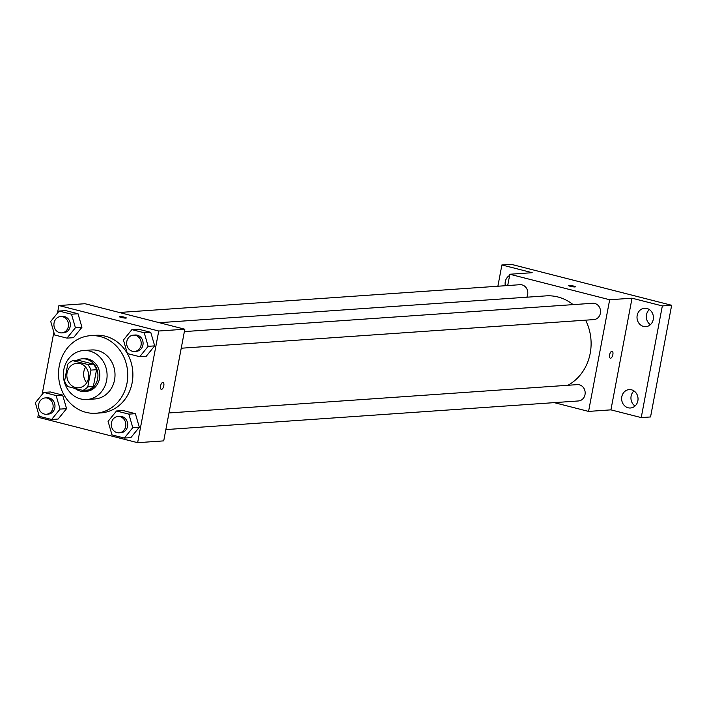 <?xml version="1.0" encoding="UTF-8"?>
<svg xmlns="http://www.w3.org/2000/svg" width="707" height="707" viewBox="0 0 707 707"><rect width="100%" height="100%" fill="white"/><g stroke="black" fill="none" stroke-linecap="round" stroke-linejoin="round"><path stroke-width="1.06" d="M86.705 382.77A12.275 10.923 86 0 1 83.85 371.635A12.275 10.923 86 0 1 85.618 367.127M67.077 372.801A12.275 10.923 86 0 1 76.93 363.283A12.275 10.923 86 0 1 88.675 374.772A12.275 10.923 86 0 1 78.627 387.781A12.275 10.923 86 0 1 67.077 372.801M67.819 386.57L82.834 390.405A15.846 14.105 86 0 0 87.774 386.879L90.947 370.097A15.846 14.105 86 0 0 87.73 364.485L72.724 360.65A15.846 14.105 86 0 0 67.775 364.176L64.602 380.967A15.846 14.105 86 0 0 67.819 386.57M87.73 364.485L93.315 364.096L78.309 360.261L72.724 360.65M93.315 364.096A15.846 14.105 86 0 1 96.541 369.708L90.947 370.097M82.834 390.405L88.419 390.017A15.846 14.105 86 0 0 93.368 386.49L96.541 369.708M75.039 388.417A16.367 14.564 -94 0 0 84.495 391.475A16.367 14.564 -94 0 0 97.911 376.469A16.367 14.564 -94 0 0 86.378 359.191A16.367 14.564 -94 0 0 82.233 358.811A16.367 14.564 -94 0 0 76.895 360.358M82.233 358.811L84.098 358.679A16.367 14.564 86 0 1 88.242 359.059A16.367 14.564 86 0 1 99.775 376.345A16.367 14.564 86 0 1 86.36 391.342L84.495 391.475M93.368 386.49L87.774 386.879M89.754 351.087A24.559 21.846 -94 0 0 83.532 350.513A24.559 21.846 -94 0 0 63.436 376.522A24.559 21.846 -94 0 0 86.926 399.508A24.559 21.846 -94 0 0 107.049 377.008A24.559 21.846 -94 0 0 89.754 351.087M86.926 399.508L94.844 398.96A24.559 21.846 -94 0 0 114.967 376.46A24.559 21.846 -94 0 0 97.672 350.531A24.559 21.846 -94 0 0 91.45 349.965L83.532 350.513M100.306 336.576A38.885 34.599 -94 0 0 90.461 335.675A38.885 34.599 -94 0 0 58.637 376.858A38.885 34.599 -94 0 0 95.843 413.25A38.885 34.599 -94 0 0 127.693 377.626A38.885 34.599 -94 0 0 100.306 336.576M90.461 335.675L95.586 335.321A38.885 34.599 86 0 1 105.431 336.223A38.885 34.599 86 0 1 132.819 377.264A38.885 34.599 86 0 1 100.96 412.897L95.843 413.25M139.721 356.708L146.234 356.257L154.674 345.873L150.759 332.325L138.413 329.179L131.891 329.63L123.451 340.014L127.366 353.553L139.721 356.708L148.152 346.324L144.237 332.785L131.891 329.63M124.344 438.066L130.866 437.615L139.306 427.231L135.391 413.683L123.036 410.528L116.514 410.988L108.083 421.372L111.998 434.911L124.344 438.066L132.783 427.682L128.868 414.134L116.514 410.988M38.487 413.639L37.807 417.192L137.635 442.688L158.739 331.017L58.911 305.53L57.47 313.13M53.856 332.281L42.102 394.479M66.988 338.132L73.51 337.681L81.941 327.297L78.026 313.758L65.68 310.603L59.158 311.053L50.718 321.438L54.633 334.985L66.988 338.132L75.419 327.748L71.504 314.208L59.158 311.053M51.611 419.49L58.133 419.039L66.573 408.655L62.658 395.116L50.312 391.961L43.79 392.412L35.35 402.796L39.265 416.335L51.611 419.49L60.051 409.106L56.136 395.567L43.79 392.412M137.635 442.688L163.724 440.876L184.819 329.215L84.999 303.718L58.911 305.53M184.819 329.215L158.739 331.017M119.28 316.639A3.579 0.46 -169.3 0 1 119.677 316.515A3.579 0.46 -169.3 0 1 123.681 317.019A3.579 0.46 -169.3 0 1 126.314 317.973A3.579 0.46 -169.3 0 1 122.709 317.761A3.579 0.46 -169.3 0 1 119.28 316.639A3.579 0.46 -169.3 0 1 119.677 316.506A3.579 0.46 -169.3 0 1 123.672 317.019A3.579 0.46 -169.3 0 1 126.314 317.973M160.533 385.995A3.579 1.564 -75.7 0 1 163.043 382.416A3.579 1.564 -75.7 0 1 163.679 386.269A3.579 1.564 -75.7 0 1 161.276 389.354A3.579 1.564 -75.7 0 1 160.533 385.995M163.043 382.416A3.579 1.564 -75.7 0 1 163.679 386.269A3.579 1.564 -75.7 0 1 161.276 389.354M159.305 322.692L545.945 295.88A47.069 41.881 86 0 1 573.112 304.629M585.599 320.174A47.069 41.881 86 0 1 567.862 385.288M184.368 331.592L592.687 303.268A8.184 7.282 86 0 1 600.526 310.93A8.184 7.282 86 0 1 593.827 319.599L181.231 348.224M119.333 312.485L519.963 284.7A8.184 7.282 86 0 1 526.733 288.686A8.184 7.282 86 0 1 526.768 297.205M169 412.95L577.319 384.626A8.184 7.282 86 0 1 585.149 392.288A8.184 7.282 86 0 1 578.45 400.957L165.853 429.582M554.235 402.637L588.569 411.412L609.673 299.741L509.844 274.245L507.706 285.548M588.569 411.412L610.928 409.857L641.231 417.598L650.546 416.953L671.65 305.283L662.335 305.928L632.031 298.195L609.673 299.741M671.65 305.283L511.214 264.312L501.899 264.957L497.878 286.229M509.844 274.245L532.203 272.699L501.899 264.957M568.348 285.495A3.579 0.46 -169.3 0 1 568.746 285.363A3.579 0.46 -169.3 0 1 572.75 285.867A3.579 0.46 -169.3 0 1 575.383 286.821A3.579 0.46 -169.3 0 1 571.786 286.609A3.579 0.46 -169.3 0 1 568.348 285.487A3.579 0.46 -169.3 0 1 568.746 285.363A3.579 0.46 -169.3 0 1 572.741 285.867A3.579 0.46 -169.3 0 1 575.383 286.821M610.928 409.857L632.031 298.195M609.602 354.852A3.579 1.564 -75.7 0 1 612.121 351.264A3.579 1.564 -75.7 0 1 612.748 355.126A3.579 1.564 -75.7 0 1 610.344 358.202A3.579 1.564 -75.7 0 1 609.602 354.852M612.112 351.264A3.579 1.564 -75.7 0 1 612.748 355.126A3.579 1.564 -75.7 0 1 610.344 358.202M643.511 326.422A9.218 8.201 86 0 1 637.025 316.692A9.218 8.201 86 0 1 644.572 308.252A9.218 8.201 86 0 1 653.392 316.877A9.218 8.201 86 0 1 645.845 326.634A9.218 8.201 86 0 1 643.511 326.422M628.143 407.78A9.218 8.201 86 0 1 621.647 398.05A9.218 8.201 86 0 1 629.195 389.601A9.218 8.201 86 0 1 638.014 398.235A9.218 8.201 86 0 1 630.476 407.992A9.218 8.201 86 0 1 628.143 407.78M641.231 417.598L662.335 305.928M505.311 285.716A9.218 8.201 86 0 1 509.614 275.456M633.967 390.918A9.218 8.201 -94 0 0 635.019 406.039M649.344 309.56A9.218 8.201 -94 0 0 650.396 324.681M45.275 397.917L47.13 397.785A8.184 7.282 86 0 1 54.969 405.447A8.184 7.282 86 0 1 48.27 414.116L46.406 414.249A8.184 7.282 86 0 1 38.708 404.263A8.184 7.282 86 0 1 45.275 397.917A8.184 7.282 86 0 1 53.105 405.579A8.184 7.282 86 0 1 46.406 414.249M58.133 419.039L66.573 408.655L60.051 409.106M66.573 408.655L62.658 395.116L56.136 395.567M62.658 395.116L50.312 391.961M117.998 416.485L119.863 416.361A8.184 7.282 86 0 1 127.693 424.023A8.184 7.282 86 0 1 120.994 432.693L119.13 432.817A8.184 7.282 86 0 1 111.432 422.83A8.184 7.282 86 0 1 117.998 416.485A8.184 7.282 86 0 1 125.828 424.147A8.184 7.282 86 0 1 119.13 432.817M130.866 437.615L139.306 427.231L132.783 427.682M139.306 427.231L135.391 413.683L128.868 414.134M135.391 413.683L123.036 410.528M60.643 316.559L62.508 316.427A8.184 7.282 86 0 1 70.338 324.089A8.184 7.282 86 0 1 63.639 332.758L61.774 332.891A8.184 7.282 86 0 1 54.077 322.905A8.184 7.282 86 0 1 60.643 316.559A8.184 7.282 86 0 1 68.473 324.221A8.184 7.282 86 0 1 61.774 332.891M73.51 337.681L81.941 327.297L75.419 327.748M81.941 327.297L78.026 313.758L71.504 314.208M78.026 313.758L65.68 310.603M133.376 335.136L135.24 335.003A8.184 7.282 86 0 1 143.07 342.665A8.184 7.282 86 0 1 136.371 351.335L134.507 351.467A8.184 7.282 86 0 1 126.809 341.481A8.184 7.282 86 0 1 133.376 335.136A8.184 7.282 86 0 1 141.206 342.798A8.184 7.282 86 0 1 134.507 351.467M146.234 356.257L154.674 345.873L148.152 346.324M154.674 345.873L150.759 332.325L144.237 332.785M150.759 332.325L138.413 329.179"/></g></svg>
